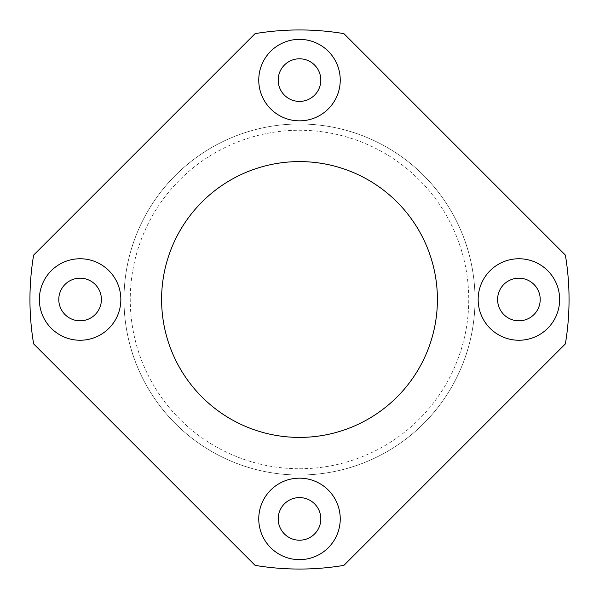 <?xml version="1.0" encoding="UTF-8"?>
<svg xmlns="http://www.w3.org/2000/svg" width="599" height="599" viewBox="0 0 599 599"><rect width="100%" height="100%" fill="white"/><g stroke="black" fill="none" stroke-linecap="round" stroke-linejoin="round"><path stroke-width="0.45" stroke-dasharray="3 2.25" d="M80.101 320.817A21.317 21.317 0 0 0 101.411 299.5A21.317 21.317 0 0 0 80.101 278.183A21.317 21.317 0 0 0 58.784 299.5A21.317 21.317 0 0 0 80.101 320.817M299.5 101.411A21.317 21.317 0 0 0 320.817 80.101A21.317 21.317 0 0 0 299.5 58.784A21.317 21.317 0 0 0 278.183 80.101A21.317 21.317 0 0 0 299.5 101.411M518.899 320.817A21.317 21.317 0 0 0 540.216 299.5A21.317 21.317 0 0 0 518.899 278.183A21.317 21.317 0 0 0 497.589 299.5A21.317 21.317 0 0 0 518.899 320.817M299.5 540.216A21.317 21.317 0 0 0 320.817 518.899A21.317 21.317 0 0 0 299.5 497.589A21.317 21.317 0 0 0 278.183 518.899A21.317 21.317 0 0 0 299.5 540.216M299.5 475.022A175.522 175.522 0 0 0 451.504 211.739A175.522 175.522 0 0 0 147.496 211.739A175.522 175.522 0 0 0 299.5 475.022A175.522 175.522 0 0 0 451.504 211.739A175.522 175.522 0 0 0 147.496 211.739A175.522 175.522 0 0 0 299.5 475.022M565.366 255.084L343.916 33.634A269.55 269.55 0 0 0 255.084 33.634L33.634 255.084A269.55 269.55 0 0 0 33.634 343.916L255.084 565.366A269.55 269.55 0 0 0 343.916 565.366L565.366 343.916A269.55 269.55 0 0 0 565.366 255.084M437.412 299.5A137.912 137.912 0 0 0 230.548 180.067A137.912 137.912 0 0 0 230.548 418.933A137.912 137.912 0 0 0 437.412 299.5M299.5 468.755A169.255 169.255 0 0 0 446.075 214.876A169.255 169.255 0 0 0 152.925 214.876A169.255 169.255 0 0 0 299.5 468.755M340.247 518.899A40.747 40.747 0 0 0 279.127 483.618A40.747 40.747 0 0 0 279.127 554.187A40.747 40.747 0 0 0 340.247 518.899M559.646 299.5A40.747 40.747 0 0 0 498.525 264.211A40.747 40.747 0 0 0 498.525 334.789A40.747 40.747 0 0 0 559.646 299.5M340.247 80.101A40.747 40.747 0 0 0 279.127 44.813A40.747 40.747 0 0 0 279.127 115.382A40.747 40.747 0 0 0 340.247 80.101M120.848 299.5A40.747 40.747 0 0 0 59.728 264.211A40.747 40.747 0 0 0 59.728 334.789A40.747 40.747 0 0 0 120.848 299.5"/><path stroke-width="0.9" d="M343.916 33.634A269.55 269.55 0 0 0 255.084 33.634L33.634 255.084A269.55 269.55 0 0 0 33.634 343.916L255.084 565.366A269.55 269.55 0 0 0 343.916 565.366L565.366 343.916A269.55 269.55 0 0 0 565.366 255.084L343.916 33.634M120.848 299.5A40.747 40.747 0 0 0 59.728 264.211A40.747 40.747 0 0 0 59.728 334.789A40.747 40.747 0 0 0 120.848 299.5M340.247 80.101A40.747 40.747 0 0 0 279.127 44.813A40.747 40.747 0 0 0 279.127 115.382A40.747 40.747 0 0 0 340.247 80.101M559.646 299.5A40.747 40.747 0 0 0 498.525 264.211A40.747 40.747 0 0 0 498.525 334.789A40.747 40.747 0 0 0 559.646 299.5M340.247 518.899A40.747 40.747 0 0 0 279.127 483.618A40.747 40.747 0 0 0 279.127 554.187A40.747 40.747 0 0 0 340.247 518.899M437.412 299.5A137.912 137.912 0 0 0 230.548 180.067A137.912 137.912 0 0 0 230.548 418.933A137.912 137.912 0 0 0 437.412 299.5M320.817 518.899A21.317 21.317 0 0 0 288.845 500.442A21.317 21.317 0 0 0 288.845 537.355A21.317 21.317 0 0 0 320.817 518.899M540.216 299.5A21.317 21.317 0 0 0 508.244 281.043A21.317 21.317 0 0 0 508.244 317.957A21.317 21.317 0 0 0 540.216 299.5M320.817 80.101A21.317 21.317 0 0 0 288.845 61.645A21.317 21.317 0 0 0 288.845 98.558A21.317 21.317 0 0 0 320.817 80.101M101.411 299.5A21.317 21.317 0 0 0 69.439 281.043A21.317 21.317 0 0 0 69.439 317.957A21.317 21.317 0 0 0 101.411 299.5"/></g></svg>
